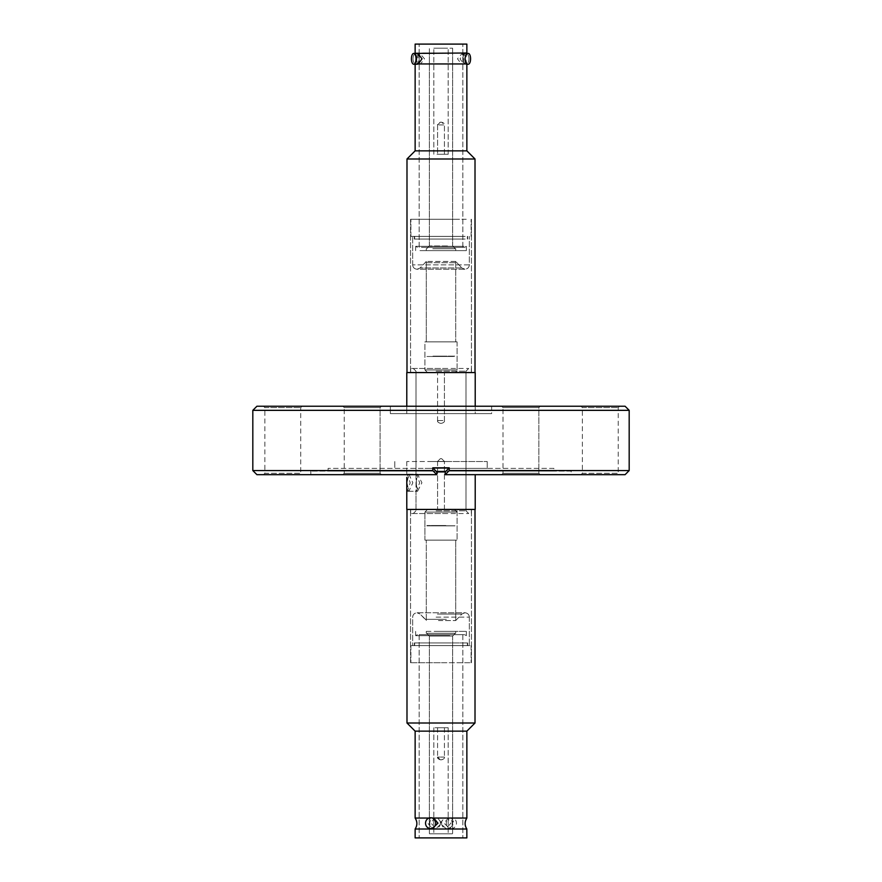 <?xml version="1.0" encoding="UTF-8"?>
<svg xmlns="http://www.w3.org/2000/svg" width="882" height="882" viewBox="0 0 882 882"><rect width="100%" height="100%" fill="white"/><g stroke="black" fill="none" stroke-linecap="round" stroke-linejoin="round"><path stroke-width="0.66" stroke-dasharray="4.41 3.31" d="M441.54 122.212L440.46 122.212L441.54 122.212M432.974 248.713L449.026 248.713L432.974 248.713M417.848 53.405L416.888 63.945L415.135 63.945L461.429 63.945L457.471 58.818L462.201 53.405L463.524 58.818L463.37 63.945L466.865 63.945L420.571 63.945L424.529 58.818L419.799 53.405L418.476 58.818L418.63 63.945L420.571 63.945L415.135 63.945L463.634 63.945L459.996 58.818L464.153 53.405L465.112 63.945L466.865 63.945C464.56 60.307 464.549 56.657 466.832 52.997L426.568 52.997L466.865 52.997L430.052 52.997L466.865 52.997L455.454 52.997L466.832 52.997L466.865 44.1L415.135 44.1M440.405 759.788L440.316 759.788C438.111 759.038 437.196 758.134 437.582 757.054L444.418 757.054L437.582 757.054L444.418 757.054L437.582 757.054L440.316 759.788M455.09 633.287L426.91 633.287L455.09 633.287M437.659 818.055L466.865 818.055L447.736 818.055L450.9 823.182L445.994 828.595L440.283 823.182L444.341 818.055L415.135 818.055L434.264 818.055L431.1 823.182L436.006 828.595L441.717 823.182L437.659 818.055L434.264 818.055M415.665 829.003L466.865 829.003L415.665 829.003M440.46 423.305L441.54 423.305L440.46 423.305M445.619 372.667L447.505 372.667M434.495 372.667L427.66 372.667L424.915 369.933L424.915 341.874L457.085 341.874L424.915 341.874L457.085 341.874L424.915 341.874L424.915 369.933L457.085 369.933L424.915 369.933L457.085 369.933L424.915 369.933L427.66 372.667L436.381 372.667M455.344 261.436L426.293 261.436L455.344 261.436M441.595 458.695L440.405 458.695L441.684 458.695L444.418 461.429L437.582 461.429L444.418 461.429L437.582 461.429L444.418 461.429L444.418 509.333L437.582 509.333L444.418 509.333L437.582 509.333L444.418 509.333L444.418 461.429L441.684 458.695M440.316 458.695L437.582 461.429L440.405 458.695M450.757 509.333L431.243 509.333M438.453 620.564L455.707 620.564L438.453 620.564M441.463 122.212L440.537 122.212L441.463 122.212M434.903 248.713L447.097 248.713L434.903 248.713M415.168 52.997C417.451 56.657 417.44 60.307 415.135 63.945L415.135 63.945C417.44 60.307 417.451 56.657 415.168 52.997L466.832 52.997M440.46 759.788L441.54 759.788L440.46 759.788M454.495 633.287L427.505 633.287L454.495 633.287M451.518 818.055L454.186 823.182L449.809 828.595L444.021 823.182L448.265 818.055L415.135 818.055C417.44 821.693 417.451 825.343 415.168 829.003L466.865 829.003C464.549 825.343 464.56 821.693 466.865 818.055L448.265 818.055M440.537 423.305L441.463 423.305L440.537 423.305M455.674 261.436L426.293 261.436L455.674 261.436M441.54 458.695L440.46 458.695L441.54 458.695M439.093 154.273L444.418 154.273L439.093 154.273M445.013 48.201L433.812 48.201L445.013 48.201M436.987 154.273L448.188 154.273L436.987 154.273M434.495 48.201L452.631 48.201L434.495 48.201M432.775 248.713L455.707 248.713L432.775 248.713M449.225 250.62L426.293 250.62L449.225 250.62M462.025 246.332L415.654 246.332L462.025 246.332M419.975 250.62L466.346 250.62L419.975 250.62M421.42 247.335L464.605 247.335L421.42 247.335M453.205 44.1L419.171 44.1L453.205 44.1M428.795 247.335L462.83 247.335L428.795 247.335M413.008 58.818A5.413 3.021 90 0 1 416.028 53.405A5.413 3.021 90 0 1 419.06 58.818A5.413 3.021 90 0 1 416.028 64.232A5.413 3.021 90 0 1 413.008 58.818M468.992 58.818A5.413 3.021 -90 0 0 465.972 53.405A5.413 3.021 -90 0 0 462.94 58.818A5.413 3.021 -90 0 0 465.972 64.232A5.413 3.021 -90 0 0 468.992 58.818M426.546 150.855L466.865 150.855L426.546 150.855M463.37 63.945L461.429 63.945L463.37 63.945M412.798 158.992L475.012 158.992L412.798 158.992M469.202 372.568L406.988 372.568L469.202 372.568M406.789 372.568L475.211 372.568L406.789 372.568L475.211 372.568L475.211 413.625L406.789 413.625L475.211 413.625L406.789 413.625L475.211 413.625L475.211 406.238M444.352 727.727L437.582 727.727L444.352 727.727M433.955 833.799L448.188 833.799L433.955 833.799M448.045 727.727L433.812 727.727L448.045 727.727M452.411 833.799L429.369 833.799L452.411 833.799M455.432 633.287L426.293 633.287L455.432 633.287M426.568 631.38L455.707 631.38L426.568 631.38M445.95 635.668L415.654 635.668L445.95 635.668M436.05 631.38L466.346 631.38L436.05 631.38M436.392 634.665L464.605 634.665L436.392 634.665M419.589 837.9L462.83 837.9L419.589 837.9M462.411 634.665L419.171 634.665L462.411 634.665M466.369 837.9L415.135 837.9L466.369 837.9M440.427 823.182A5.413 5.314 90 0 1 435.124 828.595A5.413 5.314 90 0 1 429.81 823.182A5.413 5.314 90 0 1 435.124 817.768A5.413 5.314 90 0 1 440.427 823.182M441.573 823.182A5.413 5.314 -90 0 0 446.876 828.595A5.413 5.314 -90 0 0 452.19 823.182A5.413 5.314 -90 0 0 446.876 817.768A5.413 5.314 -90 0 0 441.573 823.182M466.369 731.145L415.135 731.145L466.369 731.145M444.341 818.055L447.736 818.055M434.363 723.008L475.012 723.008L434.363 723.008M447.637 509.432L406.988 509.432L447.637 509.432M446.92 509.432L410.681 509.432L446.92 509.432M446.92 513.533L410.681 513.533L446.92 513.533M435.587 513.533L468.717 513.533L435.587 513.533M436.127 510.799L465.983 510.799L436.127 510.799M416.315 482.741L416.502 474.185L419.656 482.741L416.502 491.296L416.315 482.741M436.127 371.201L465.983 371.201L436.127 371.201M435.587 368.467L468.717 368.467L435.587 368.467M446.92 368.467L410.681 368.467L446.92 368.467M446.92 372.568L410.681 372.568L446.92 372.568M431.982 468.375L487.195 468.375L431.982 468.375M431.982 461.529L487.195 461.529L431.982 461.529M447.681 461.529L406.789 461.529L447.681 461.529M406.789 509.432L475.211 509.432L406.789 509.432L475.211 509.432L475.211 474.67M406.834 482.741L407.44 491.296L410.174 482.741L407.44 474.185L406.834 482.741M439.093 372.667L444.418 372.667L439.093 372.667M449.225 341.874L426.293 341.874L449.225 341.874M464.494 236.387L412.666 236.387L464.494 236.387M457.824 236.387L410.891 236.387L457.824 236.387M457.824 219.287L410.891 219.287L457.824 219.287M466.258 372.568L410.549 372.568L466.258 372.568M466.258 219.287L410.549 219.287L466.258 219.287M456.777 540.126L424.915 540.126L456.777 540.126M426.568 540.126L455.707 540.126L426.568 540.126M446.535 645.613L412.666 645.613L446.535 645.613M411.475 645.613L471.109 645.613L411.475 645.613M411.475 662.713L471.109 662.713L411.475 662.713M435.058 509.432L471.451 509.432L435.058 509.432M446.942 662.713L410.549 662.713L446.942 662.713M463.954 246.332L415.654 246.332L463.954 246.332M468.265 53.405A5.413 2.293 -90 0 0 465.972 58.818A5.413 2.293 -90 0 0 468.265 64.232M415.135 150.855L466.865 150.855L466.865 63.945M465.112 63.945L463.634 63.945L465.112 63.945M406.988 158.992L475.012 158.992L475.012 372.568M449.732 635.668L415.654 635.668L449.732 635.668M466.865 829.003L466.865 837.9L415.135 837.9M429.005 818.055L430.482 818.055L427.814 823.182L432.191 828.595M446.292 823.182A5.413 5.083 -90 0 0 451.375 828.595A5.413 5.083 -90 0 0 456.457 823.182A5.413 5.083 -90 0 0 451.375 817.768A5.413 5.083 -90 0 0 446.292 823.182M466.865 818.055L466.865 731.145L415.135 731.145M475.012 509.432L475.012 723.008L406.988 723.008M416.017 482.741L417.55 474.185L421.916 482.741L417.55 491.296L416.017 482.741M425.091 468.375L487.195 468.375L425.091 468.375M406.955 482.741L408.873 491.296L412.842 482.741L408.873 474.185L406.955 482.741M256.916 474.67L436.755 474.67L432.786 470.558L252.814 470.558M436.755 474.67L436.755 471.936L436.755 474.67L310.839 474.67L436.755 474.67L436.755 471.925L445.245 471.936L445.245 474.67L625.084 474.67M538.858 473.303L540.225 474.67L501.626 474.67L540.225 474.67L501.626 474.67L540.225 474.67L538.858 473.303L502.994 473.303L501.626 474.67L502.994 473.303L538.858 473.303L502.994 473.303L538.858 473.303L538.858 407.605L540.225 406.238L501.626 406.238L540.225 406.238L501.626 406.238L540.225 406.238L538.858 407.605L502.994 407.605L501.626 406.238L502.994 407.605L502.994 473.303L502.994 407.605L538.858 407.605L502.994 407.605L538.858 407.605L538.858 473.303M581.006 406.238L619.605 406.238L581.006 406.238L582.374 407.605L618.238 407.605L582.374 407.605L582.374 473.303L618.238 473.303L619.605 474.67L581.006 474.67L619.605 474.67M619.605 406.238L618.238 407.605L618.238 473.303L582.374 473.303L581.006 474.67M380.098 473.303L381.465 474.67L342.866 474.67L381.465 474.67L342.866 474.67L381.465 474.67L380.098 473.303L344.234 473.303L342.866 474.67L344.234 473.303L380.098 473.303L344.234 473.303L380.098 473.303L380.098 407.605L381.465 406.238L342.866 406.238L381.465 406.238L342.866 406.238L381.465 406.238L380.098 407.605L344.234 407.605L342.866 406.238L344.234 407.605L344.234 473.303L344.234 407.605L380.098 407.605L344.234 407.605L380.098 407.605L380.098 473.303M263.486 406.238L302.085 406.238L263.486 406.238L264.854 407.605L300.718 407.605L264.854 407.605L264.854 473.303L300.718 473.303L302.085 474.67L263.486 474.67L302.085 474.67M302.085 406.238L300.718 407.605L300.718 473.303L264.854 473.303L263.486 474.67M553.907 468.375L328.093 468.375L553.907 468.375L553.907 471.109L328.093 471.109L553.907 471.109M328.093 468.375L328.093 471.109M571.161 471.109L310.839 471.109L571.161 471.109L571.161 474.67M310.839 471.109L310.839 474.67M491.638 406.238L491.638 413.625L390.362 413.625L491.638 413.625L390.362 413.625L491.638 413.625L491.638 406.238L390.362 406.238L390.362 413.625L390.362 406.238L491.638 406.238M629.186 470.558L449.214 470.558L449.214 467.824L432.786 467.824L432.786 470.558M252.814 410.339L629.186 410.339M625.084 406.238L256.916 406.238M445.245 471.936L436.755 471.936L445.245 471.936L445.245 474.67L445.245 471.925L449.214 467.824M436.755 471.925L432.786 467.824M449.214 470.558L445.245 474.67M429.953 509.333L452.047 509.333M432.092 817.768L430.482 818.055M416.888 63.945L418.366 63.945M441.595 759.788L441.684 759.788C443.889 759.038 444.804 758.134 444.418 757.054L441.684 759.788M450.195 645.613L414.308 645.613L450.195 645.613M450.195 642.945L414.308 642.945L450.195 642.945M416.271 642.945L467.35 642.945L416.271 642.945M416.271 645.613L467.35 645.613L416.271 645.613M437.792 525.518L444.418 525.518L437.792 525.518M444.208 525.859L437.582 525.859L444.208 525.859M454.428 525.76L426.701 525.76L454.428 525.76M454.428 525.859L426.701 525.859L454.428 525.859M445.84 525.518L426.932 525.518L445.84 525.518M465.167 236.387L414.308 236.387L465.167 236.387M465.167 239.055L414.308 239.055L465.167 239.055M452.168 239.055L414.65 239.055L452.168 239.055M452.168 236.387L414.65 236.387L452.168 236.387M442.455 356.482L437.582 356.482L442.455 356.482M439.545 356.141L444.418 356.141L439.545 356.141M434.936 356.24L455.299 356.24L434.936 356.24M434.936 356.141L455.299 356.141L434.936 356.141M453.734 356.482L426.932 356.482L453.734 356.482M446.215 645.613L414.308 645.613L446.215 645.613M446.215 642.945L414.308 642.945L446.215 642.945M415.157 642.945L467.35 642.945L415.157 642.945M415.157 645.613L467.35 645.613L415.157 645.613M437.648 525.518L444.418 525.518L437.648 525.518M444.352 525.859L437.582 525.859L444.352 525.859M455.024 525.76L426.701 525.76L455.024 525.76M455.024 525.859L426.701 525.859L455.024 525.859M443.745 525.518L426.932 525.518L443.745 525.518M463.127 236.387L414.308 236.387L463.127 236.387M463.127 239.055L414.308 239.055L463.127 239.055M455.718 239.055L414.65 239.055L455.718 239.055M455.718 236.387L414.65 236.387L455.718 236.387M442.907 356.482L437.582 356.482L442.907 356.482M439.093 356.141L444.418 356.141L439.093 356.141M433.007 356.24L455.299 356.24L433.007 356.24M433.007 356.141L455.299 356.141L433.007 356.141M452.664 356.482L426.932 356.482L452.664 356.482M443.679 124.946L437.582 124.946L443.679 124.946M447.505 245.968L429.369 245.968L447.505 245.968M429.589 636.032L452.631 636.032L429.589 636.032M442.907 420.571L437.582 420.571L442.907 420.571M453.921 262.682L425.411 262.682L453.921 262.682M468.629 264.854L412.666 264.854L468.629 264.854M461.341 267.952L420.141 267.952L461.341 267.952M456.777 512.067L424.915 512.067L456.777 512.067M452.764 512.067L424.915 512.067L452.764 512.067M444.043 619.318L425.411 619.318L444.043 619.318M436.105 617.146L469.334 617.146L436.105 617.146M437.395 614.048L461.859 614.048L437.395 614.048M443.326 124.946L437.582 124.946L443.326 124.946M442.455 420.571L437.582 420.571L442.455 420.571M455.112 262.682L425.411 262.682L455.112 262.682M461.804 267.952L420.141 267.952L461.804 267.952M446.369 619.318L425.411 619.318L446.369 619.318M440.614 614.048L461.859 614.048L440.614 614.048M437.582 124.946L440.316 122.212C438.111 122.962 437.196 123.866 437.582 124.946L437.582 154.273L437.582 124.946M452.631 245.968L455.366 248.713L452.631 245.968L452.631 48.201L452.631 245.968M452.631 636.032L455.366 633.287L452.631 636.032L452.631 833.799L452.631 636.032M437.582 420.571C437.196 421.64 438.111 422.555 440.316 423.305L437.582 420.571L437.582 372.667L437.582 420.571M426.293 261.436L420.141 267.952L417.054 269.242L464.946 269.242C467.658 268.922 469.125 267.455 469.334 264.854L469.334 236.387L469.334 264.854C469.125 267.455 467.658 268.922 464.946 269.242L417.054 269.242C414.342 268.922 412.875 267.455 412.666 264.854C412.875 267.455 414.342 268.922 417.054 269.242L420.141 267.952L426.293 261.436L426.293 341.874L426.293 261.436M457.085 512.067L454.34 509.333C456.556 510.083 457.46 510.998 457.085 512.067L457.085 540.126L457.085 512.067M455.707 620.564L461.859 614.048L464.946 612.758L417.054 612.758C414.342 613.078 412.875 614.545 412.666 617.146L412.666 645.613L412.666 617.146C412.875 614.545 414.342 613.078 417.054 612.758L464.946 612.758C467.658 613.078 469.125 614.545 469.334 617.146C469.125 614.545 467.658 613.078 464.946 612.758L461.859 614.048L455.707 620.564L455.707 540.126L455.707 620.564M444.418 154.273L444.418 124.946C444.804 123.866 443.889 122.962 441.684 122.212L444.418 124.946L444.418 154.273M433.812 154.273L433.812 48.201L433.812 154.273M455.707 248.713L455.707 250.62L455.707 248.713M466.346 250.62L466.346 246.332L466.346 250.62M417.395 247.335L415.654 246.332L417.395 247.335M419.171 247.335L419.171 44.1L419.171 247.335M419.799 53.405L416.028 53.405M465.972 53.405L462.201 53.405M444.418 727.727L444.418 757.054L444.418 727.727M433.812 727.727L433.812 833.799L433.812 727.727M455.707 633.287L455.707 631.38L455.707 633.287M415.654 631.38L415.654 635.668L415.654 631.38M464.605 634.665L466.346 635.668L464.605 634.665M419.171 634.665L419.171 837.9L419.171 634.665M436.006 828.595L435.124 828.595M446.876 828.595L445.994 828.595M471.319 509.432L471.319 513.533L471.319 509.432M416.017 475.718L416.017 371.201L416.017 510.799L413.283 513.533L416.017 510.799L416.017 489.775M416.017 371.201L413.283 368.467L416.017 371.201M471.319 368.467L471.319 372.568L471.319 368.467M394.805 461.529L394.805 468.375L394.805 461.529M407.44 491.296L416.502 491.296M444.418 420.571L444.418 372.667L444.418 420.571C444.804 421.64 443.889 422.555 441.684 423.305C443.889 422.555 444.804 421.64 444.418 420.571M457.085 341.874L457.085 369.933C457.46 371.002 456.556 371.917 454.34 372.667C456.556 371.917 457.46 371.002 457.085 369.933L457.085 341.874M455.707 261.436L455.707 341.874L455.707 261.436L461.859 267.952L464.946 269.242L461.859 267.952L455.707 261.436M412.666 264.854L412.666 236.387L412.666 264.854M471.109 236.387L471.109 219.287L471.109 236.387M471.451 219.287L471.451 372.568L471.451 219.287M425.411 619.318L420.141 614.048L417.054 612.758L420.141 614.048L426.293 620.564L426.293 540.126L426.293 620.564L425.411 619.318M469.334 617.146L469.334 645.613L469.334 617.146M471.109 645.613L471.109 662.713L471.109 645.613M410.549 662.713L410.549 509.432L410.549 662.713M466.567 53.405L464.153 53.405M451.375 828.595L449.809 828.595M408.873 491.296L417.55 491.296M471.451 662.713L471.451 509.432L471.451 662.713M410.891 645.613L410.891 662.713L410.891 645.613M424.915 540.126L424.915 512.067L427.66 509.333L424.915 512.067L424.915 540.126M437.582 461.429L437.582 509.333L437.582 461.429M410.549 219.287L410.549 372.568L410.549 219.287M410.891 236.387L410.891 219.287L410.891 236.387M408.873 474.185L417.55 474.185M406.789 461.529L406.789 474.67L406.789 461.529M487.195 461.529L487.195 468.375L487.195 461.529M410.681 368.467L410.681 372.568L410.681 368.467M465.983 371.201L468.717 368.467L465.983 371.201L465.983 510.799L468.717 513.533L465.983 510.799L465.983 371.201M410.681 509.432L410.681 513.533L410.681 509.432M451.375 817.768L449.908 817.768M462.83 634.665L462.83 837.9L462.83 634.665M417.395 634.665L415.654 635.668L417.395 634.665M466.346 631.38L466.346 635.668L466.346 631.38M426.293 633.287L426.293 631.38L426.293 633.287M429.369 636.032L426.634 633.287L429.369 636.032L429.369 833.799L429.369 636.032M448.188 727.727L448.188 833.799L448.188 727.727M437.582 727.727L437.582 757.054L437.582 727.727M406.789 406.238L406.789 413.625L406.789 406.238M466.865 64.232L464.428 64.232M462.83 247.335L462.83 44.1L462.83 247.335M464.605 247.335L466.346 246.332L464.605 247.335M415.654 250.62L415.654 246.332L415.654 250.62M426.293 248.713L426.293 250.62L426.293 248.713M429.369 245.968L426.634 248.713L429.369 245.968L429.369 48.201L429.369 245.968M448.188 154.273L448.188 48.201L448.188 154.273M407.44 474.185L416.502 474.185M446.876 817.768L446.049 817.768M435.951 817.768L435.124 817.768M466.865 150.855L475.012 158.992M465.972 64.232L462.455 64.232M419.545 64.232L416.028 64.232M414.308 642.945L414.308 645.613L414.308 642.945M467.35 642.945L467.35 645.613L467.35 642.945M467.692 642.945L467.692 645.613L467.692 642.945M414.65 642.945L414.65 645.613L414.65 642.945M467.692 239.055L467.692 236.387L467.692 239.055M467.35 239.055L467.35 236.387L467.35 239.055M414.308 239.055L414.308 236.387L414.308 239.055M414.65 239.055L414.65 236.387L414.65 239.055"/><path stroke-width="1.32" d="M466.865 150.855L475.012 158.992L406.988 158.992L415.135 150.855L466.865 150.855L466.865 63.945L418.366 63.945L422.004 58.818L417.848 53.405L413.735 53.405A5.413 2.293 90 0 1 416.028 58.818A5.413 2.293 90 0 1 413.735 64.232A5.413 2.293 90 0 1 411.431 58.818A5.413 2.293 90 0 1 413.735 53.405M430.625 828.595A5.413 5.083 90 0 1 425.543 823.182A5.413 5.083 90 0 1 430.625 817.768A5.413 5.083 90 0 1 435.708 823.182A5.413 5.083 90 0 1 430.625 828.595L432.191 828.595L437.979 823.182L433.735 818.055L466.865 818.055C464.56 821.693 464.549 825.343 466.832 829.003L466.865 837.9L415.135 837.9L415.135 829.003L466.865 829.003M466.865 63.945C464.56 60.307 464.549 56.657 466.832 52.997L415.433 53.405M466.865 52.997L466.865 44.1L415.135 44.1L415.135 52.997L415.135 44.1M466.865 64.232L468.265 64.232A5.413 2.293 -90 0 0 470.569 58.818A5.413 2.293 -90 0 0 468.265 53.405L466.567 53.405M475.211 406.238L475.211 372.568L406.789 372.568L406.789 406.238L406.789 372.568M415.135 837.9L415.135 829.003C417.451 825.343 417.44 821.693 415.135 818.055L415.135 731.145L406.988 723.008L415.135 731.145L466.865 731.145L475.012 723.008L475.012 509.432M406.988 723.008L406.988 509.432L406.988 723.008L475.012 723.008L466.865 731.145L466.865 818.055M475.211 474.67L475.211 509.432L406.789 509.432L406.789 477.405M252.814 470.558L432.786 470.558L432.786 467.824L449.214 467.824L449.214 470.558L629.186 470.558L625.084 474.67L445.245 474.67L445.245 471.925L436.755 471.925L436.755 474.67L256.916 474.67L252.814 470.558L252.814 410.339L256.916 406.238L625.084 406.238L629.186 410.339L252.814 410.339M629.186 470.558L629.186 410.339M436.755 474.67L432.786 470.558M445.245 474.67L449.214 470.558M445.245 471.925L449.214 467.824M432.786 467.824L436.755 471.925M415.135 731.145L415.135 818.055L429.005 818.055M433.735 818.055L430.625 817.768M416.888 63.945L418.366 63.945M406.988 158.992L406.988 372.568L406.988 158.992L415.135 150.855L415.135 64.232L415.135 150.855M475.012 158.992L475.012 372.568M417.572 64.232L413.735 64.232M406.789 488.088L406.789 509.432"/></g></svg>
